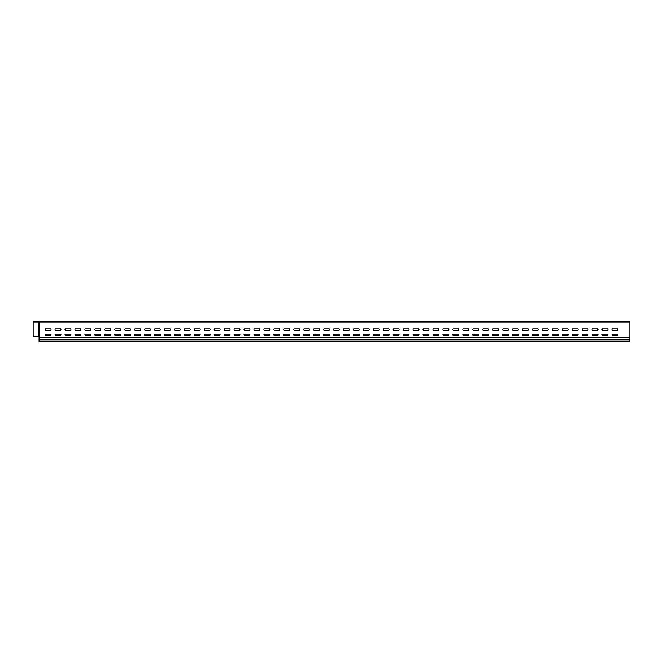 <?xml version="1.0" encoding="UTF-8"?>
<svg xmlns="http://www.w3.org/2000/svg" width="663" height="663" viewBox="0 0 663 663"><rect width="100%" height="100%" fill="white"/><g stroke="black" fill="none" stroke-linecap="round" stroke-linejoin="round"><path stroke-width="0.99" d="M50.736 335.544L45.399 335.544A0.986 0.986 0 0 1 45.399 334.169L50.736 334.169A0.986 0.986 0 0 1 50.736 335.544M60.681 335.544L55.344 335.544A0.986 0.986 0 0 1 55.344 334.169L60.681 334.169A0.986 0.986 0 0 1 60.681 335.544M100.461 335.544L95.124 335.544A0.986 0.986 0 0 1 95.124 334.169L100.461 334.169A0.986 0.986 0 0 1 100.461 335.544M90.516 335.544L85.179 335.544A0.986 0.986 0 0 1 85.179 334.169L90.516 334.169A0.986 0.986 0 0 1 90.516 335.544M80.571 335.544L75.234 335.544A0.986 0.986 0 0 1 75.234 334.169L80.571 334.169A0.986 0.986 0 0 1 80.571 335.544M65.289 334.169L70.626 334.169A0.986 0.986 0 0 1 70.626 335.544L65.289 335.544A0.986 0.986 0 0 1 65.289 334.169M617.601 334.169A0.986 0.986 0 0 1 617.601 335.544L612.264 335.544A0.986 0.986 0 0 1 612.264 334.169L617.601 334.169M607.656 335.544L602.319 335.544A0.986 0.986 0 0 1 602.319 334.169L607.656 334.169A0.986 0.986 0 0 1 607.656 335.544M597.711 335.544L592.374 335.544A0.986 0.986 0 0 1 592.374 334.169L597.711 334.169A0.986 0.986 0 0 1 597.711 335.544M587.766 335.544L582.429 335.544A0.986 0.986 0 0 1 582.429 334.169L587.766 334.169A0.986 0.986 0 0 1 587.766 335.544M577.821 335.544L572.484 335.544A0.986 0.986 0 0 1 572.484 334.169L577.821 334.169A0.986 0.986 0 0 1 577.821 335.544M567.876 335.544L562.539 335.544A0.986 0.986 0 0 1 562.539 334.169L567.876 334.169A0.986 0.986 0 0 1 567.876 335.544M557.931 335.544L552.594 335.544A0.986 0.986 0 0 1 552.594 334.169L557.931 334.169A0.986 0.986 0 0 1 557.931 335.544M547.986 335.544L542.649 335.544A0.986 0.986 0 0 1 542.649 334.169L547.986 334.169A0.986 0.986 0 0 1 547.986 335.544M538.041 335.544L532.704 335.544A0.986 0.986 0 0 1 532.704 334.169L538.041 334.169A0.986 0.986 0 0 1 538.041 335.544M528.096 335.544L522.759 335.544A0.986 0.986 0 0 1 522.759 334.169L528.096 334.169A0.986 0.986 0 0 1 528.096 335.544M478.371 335.544L473.034 335.544A0.986 0.986 0 0 1 473.034 334.169L478.371 334.169A0.986 0.986 0 0 1 478.371 335.544M508.206 335.544L502.869 335.544A0.986 0.986 0 0 1 502.869 334.169L508.206 334.169A0.986 0.986 0 0 1 508.206 335.544M498.261 335.544L492.924 335.544A0.986 0.986 0 0 1 492.924 334.169L498.261 334.169A0.986 0.986 0 0 1 498.261 335.544M482.979 334.169L488.316 334.169A0.986 0.986 0 0 1 488.316 335.544L482.979 335.544A0.986 0.986 0 0 1 482.979 334.169M518.151 335.544L512.814 335.544A0.986 0.986 0 0 1 512.814 334.169L518.151 334.169A0.986 0.986 0 0 1 518.151 335.544M468.426 335.544L463.089 335.544A0.986 0.986 0 0 1 463.089 334.169L468.426 334.169A0.986 0.986 0 0 1 468.426 335.544M458.481 335.544L453.144 335.544A0.986 0.986 0 0 1 453.144 334.169L458.481 334.169A0.986 0.986 0 0 1 458.481 335.544M448.536 335.544L443.199 335.544A0.986 0.986 0 0 1 443.199 334.169L448.536 334.169A0.986 0.986 0 0 1 448.536 335.544M438.591 335.544L433.254 335.544A0.986 0.986 0 0 1 433.254 334.169L438.591 334.169A0.986 0.986 0 0 1 438.591 335.544M428.646 335.544L423.309 335.544A0.986 0.986 0 0 1 423.309 334.169L428.646 334.169A0.986 0.986 0 0 1 428.646 335.544M398.811 335.544L393.474 335.544A0.986 0.986 0 0 1 393.474 334.169L398.811 334.169A0.986 0.986 0 0 1 398.811 335.544M418.701 335.544L413.364 335.544A0.986 0.986 0 0 1 413.364 334.169L418.701 334.169A0.986 0.986 0 0 1 418.701 335.544M403.419 334.169L408.756 334.169A0.986 0.986 0 0 1 408.756 335.544L403.419 335.544A0.986 0.986 0 0 1 403.419 334.169M388.866 335.544L383.529 335.544A0.986 0.986 0 0 1 383.529 334.169L388.866 334.169A0.986 0.986 0 0 1 388.866 335.544M378.921 335.544L373.584 335.544A0.986 0.986 0 0 1 373.584 334.169L378.921 334.169A0.986 0.986 0 0 1 378.921 335.544M368.976 335.544L363.639 335.544A0.986 0.986 0 0 1 363.639 334.169L368.976 334.169A0.986 0.986 0 0 1 368.976 335.544M359.031 335.544L353.694 335.544A0.986 0.986 0 0 1 353.694 334.169L359.031 334.169A0.986 0.986 0 0 1 359.031 335.544M349.086 335.544L343.749 335.544A0.986 0.986 0 0 1 343.749 334.169L349.086 334.169A0.986 0.986 0 0 1 349.086 335.544M339.141 335.544L333.804 335.544A0.986 0.986 0 0 1 333.804 334.169L339.141 334.169A0.986 0.986 0 0 1 339.141 335.544M329.196 335.544L323.859 335.544A0.986 0.986 0 0 1 323.859 334.169L329.196 334.169A0.986 0.986 0 0 1 329.196 335.544M259.581 335.544L254.244 335.544A0.986 0.986 0 0 1 254.244 334.169L259.581 334.169A0.986 0.986 0 0 1 259.581 335.544M249.636 335.544L244.299 335.544A0.986 0.986 0 0 1 244.299 334.169L249.636 334.169A0.986 0.986 0 0 1 249.636 335.544M189.966 335.544L184.629 335.544A0.986 0.986 0 0 1 184.629 334.169L189.966 334.169A0.986 0.986 0 0 1 189.966 335.544M180.021 335.544L174.684 335.544A0.986 0.986 0 0 1 174.684 334.169L180.021 334.169A0.986 0.986 0 0 1 180.021 335.544M170.076 335.544L164.739 335.544A0.986 0.986 0 0 1 164.739 334.169L170.076 334.169A0.986 0.986 0 0 1 170.076 335.544M110.406 335.544L105.069 335.544A0.986 0.986 0 0 1 105.069 334.169L110.406 334.169A0.986 0.986 0 0 1 110.406 335.544M319.251 335.544L313.914 335.544A0.986 0.986 0 0 1 313.914 334.169L319.251 334.169A0.986 0.986 0 0 1 319.251 335.544M309.306 335.544L303.969 335.544A0.986 0.986 0 0 1 303.969 334.169L309.306 334.169A0.986 0.986 0 0 1 309.306 335.544M299.361 335.544L294.024 335.544A0.986 0.986 0 0 1 294.024 334.169L299.361 334.169A0.986 0.986 0 0 1 299.361 335.544M289.416 335.544L284.079 335.544A0.986 0.986 0 0 1 284.079 334.169L289.416 334.169A0.986 0.986 0 0 1 289.416 335.544M279.471 335.544L274.134 335.544A0.986 0.986 0 0 1 274.134 334.169L279.471 334.169A0.986 0.986 0 0 1 279.471 335.544M269.526 335.544L264.189 335.544A0.986 0.986 0 0 1 264.189 334.169L269.526 334.169A0.986 0.986 0 0 1 269.526 335.544M239.691 335.544L234.354 335.544A0.986 0.986 0 0 1 234.354 334.169L239.691 334.169A0.986 0.986 0 0 1 239.691 335.544M219.801 335.544L214.464 335.544A0.986 0.986 0 0 1 214.464 334.169L219.801 334.169A0.986 0.986 0 0 1 219.801 335.544M229.746 335.544L224.409 335.544A0.986 0.986 0 0 1 224.409 334.169L229.746 334.169A0.986 0.986 0 0 1 229.746 335.544M209.856 335.544L204.519 335.544A0.986 0.986 0 0 1 204.519 334.169L209.856 334.169A0.986 0.986 0 0 1 209.856 335.544M194.574 334.169L199.911 334.169A0.986 0.986 0 0 1 199.911 335.544L194.574 335.544A0.986 0.986 0 0 1 194.574 334.169M160.131 335.544L154.794 335.544A0.986 0.986 0 0 1 154.794 334.169L160.131 334.169A0.986 0.986 0 0 1 160.131 335.544M140.241 335.544L134.904 335.544A0.986 0.986 0 0 1 134.904 334.169L140.241 334.169A0.986 0.986 0 0 1 140.241 335.544M150.186 335.544L144.849 335.544A0.986 0.986 0 0 1 144.849 334.169L150.186 334.169A0.986 0.986 0 0 1 150.186 335.544M130.296 335.544L124.959 335.544A0.986 0.986 0 0 1 124.959 334.169L130.296 334.169A0.986 0.986 0 0 1 130.296 335.544M115.014 334.169L120.351 334.169A0.986 0.986 0 0 1 120.351 335.544L115.014 335.544A0.986 0.986 0 0 1 115.014 334.169M55.344 330.232A0.986 0.986 0 0 1 55.344 328.848L60.681 328.848A0.986 0.986 0 0 1 60.681 330.232L55.344 330.232M45.399 330.232A0.986 0.986 0 0 1 45.399 328.848L50.736 328.848A0.986 0.986 0 0 1 50.736 330.232L45.399 330.232M95.124 330.232A0.986 0.986 0 0 1 95.124 328.848L100.461 328.848A0.986 0.986 0 0 1 100.461 330.232L95.124 330.232M85.179 330.232A0.986 0.986 0 0 1 85.179 328.848L90.516 328.848A0.986 0.986 0 0 1 90.516 330.232L85.179 330.232M75.234 330.232A0.986 0.986 0 0 1 75.234 328.848L80.571 328.848A0.986 0.986 0 0 1 80.571 330.232L75.234 330.232M65.289 330.232A0.986 0.986 0 0 1 65.289 328.848L70.626 328.848A0.986 0.986 0 0 1 70.626 330.232L65.289 330.232M617.601 328.848L612.264 328.848A0.986 0.986 0 0 0 612.264 330.232L617.601 330.232A0.986 0.986 0 0 0 617.601 328.848M602.319 330.232A0.986 0.986 0 0 1 602.319 328.848L607.656 328.848A0.986 0.986 0 0 1 607.656 330.232L602.319 330.232M592.374 330.232A0.986 0.986 0 0 1 592.374 328.848L597.711 328.848A0.986 0.986 0 0 1 597.711 330.232L592.374 330.232M562.539 330.232A0.986 0.986 0 0 1 562.539 328.848L567.876 328.848A0.986 0.986 0 0 1 567.876 330.232L562.539 330.232M552.594 330.232A0.986 0.986 0 0 1 552.594 328.848L557.931 328.848A0.986 0.986 0 0 1 557.931 330.232L552.594 330.232M572.484 330.232A0.986 0.986 0 0 1 572.484 328.848L577.821 328.848A0.986 0.986 0 0 1 577.821 330.232L572.484 330.232M587.766 328.848A0.986 0.986 0 0 1 587.766 330.232L582.429 330.232A0.986 0.986 0 0 1 582.429 328.848L587.766 328.848M522.759 330.232L528.096 330.232A0.986 0.986 0 0 0 528.096 328.848L522.759 328.848A0.986 0.986 0 0 0 522.759 330.232M473.034 330.232A0.986 0.986 0 0 1 473.034 328.848L478.371 328.848A0.986 0.986 0 0 1 478.371 330.232L473.034 330.232M502.869 330.232L508.206 330.232A0.986 0.986 0 0 0 508.206 328.848L502.869 328.848A0.986 0.986 0 0 0 502.869 330.232M492.924 330.232L498.261 330.232A0.986 0.986 0 0 0 498.261 328.848L492.924 328.848A0.986 0.986 0 0 0 492.924 330.232M488.316 328.848L482.979 328.848A0.986 0.986 0 0 0 482.979 330.232L488.316 330.232A0.986 0.986 0 0 0 488.316 328.848M512.814 330.232L518.151 330.232A0.986 0.986 0 0 0 518.151 328.848L512.814 328.848A0.986 0.986 0 0 0 512.814 330.232M532.704 330.232A0.986 0.986 0 0 1 532.704 328.848L538.041 328.848A0.986 0.986 0 0 1 538.041 330.232L532.704 330.232M547.986 328.848A0.986 0.986 0 0 1 547.986 330.232L542.649 330.232A0.986 0.986 0 0 1 542.649 328.848L547.986 328.848M463.089 330.232L468.426 330.232A0.986 0.986 0 0 0 468.426 328.848L463.089 328.848A0.986 0.986 0 0 0 463.089 330.232M453.144 330.232A0.986 0.986 0 0 1 453.144 328.848L458.481 328.848A0.986 0.986 0 0 1 458.481 330.232L453.144 330.232M443.199 330.232A0.986 0.986 0 0 1 443.199 328.848L448.536 328.848A0.986 0.986 0 0 1 448.536 330.232L443.199 330.232M433.254 330.232A0.986 0.986 0 0 1 433.254 328.848L438.591 328.848A0.986 0.986 0 0 1 438.591 330.232L433.254 330.232M423.309 330.232L428.646 330.232A0.986 0.986 0 0 0 428.646 328.848L423.309 328.848A0.986 0.986 0 0 0 423.309 330.232M393.474 330.232A0.986 0.986 0 0 1 393.474 328.848L398.811 328.848A0.986 0.986 0 0 1 398.811 330.232L393.474 330.232M413.364 330.232L418.701 330.232A0.986 0.986 0 0 0 418.701 328.848L413.364 328.848A0.986 0.986 0 0 0 413.364 330.232M408.756 328.848L403.419 328.848A0.986 0.986 0 0 0 403.419 330.232L408.756 330.232A0.986 0.986 0 0 0 408.756 328.848M383.529 330.232L388.866 330.232A0.986 0.986 0 0 0 388.866 328.848L383.529 328.848A0.986 0.986 0 0 0 383.529 330.232M373.584 330.232L378.921 330.232A0.986 0.986 0 0 0 378.921 328.848L373.584 328.848A0.986 0.986 0 0 0 373.584 330.232M363.639 330.232L368.976 330.232A0.986 0.986 0 0 0 368.976 328.848L363.639 328.848A0.986 0.986 0 0 0 363.639 330.232M353.694 330.232L359.031 330.232A0.986 0.986 0 0 0 359.031 328.848L353.694 328.848A0.986 0.986 0 0 0 353.694 330.232M343.749 330.232L349.086 330.232A0.986 0.986 0 0 0 349.086 328.848L343.749 328.848A0.986 0.986 0 0 0 343.749 330.232M244.299 330.232A0.986 0.986 0 0 1 244.299 328.848L249.636 328.848A0.986 0.986 0 0 1 249.636 330.232L244.299 330.232M184.629 330.232A0.986 0.986 0 0 1 184.629 328.848L189.966 328.848A0.986 0.986 0 0 1 189.966 330.232L184.629 330.232M164.739 330.232A0.986 0.986 0 0 1 164.739 328.848L170.076 328.848A0.986 0.986 0 0 1 170.076 330.232L164.739 330.232M105.069 330.232A0.986 0.986 0 0 1 105.069 328.848L110.406 328.848A0.986 0.986 0 0 1 110.406 330.232L105.069 330.232M323.859 330.232A0.986 0.986 0 0 1 323.859 328.848L329.196 328.848A0.986 0.986 0 0 1 329.196 330.232L323.859 330.232M333.804 330.232L339.141 330.232A0.986 0.986 0 0 0 339.141 328.848L333.804 328.848A0.986 0.986 0 0 0 333.804 330.232M313.914 330.232A0.986 0.986 0 0 1 313.914 328.848L319.251 328.848A0.986 0.986 0 0 1 319.251 330.232L313.914 330.232M303.969 330.232A0.986 0.986 0 0 1 303.969 328.848L309.306 328.848A0.986 0.986 0 0 1 309.306 330.232L303.969 330.232M274.134 330.232A0.986 0.986 0 0 1 274.134 328.848L279.471 328.848A0.986 0.986 0 0 1 279.471 330.232L274.134 330.232M264.189 330.232A0.986 0.986 0 0 1 264.189 328.848L269.526 328.848A0.986 0.986 0 0 1 269.526 330.232L264.189 330.232M284.079 330.232A0.986 0.986 0 0 1 284.079 328.848L289.416 328.848A0.986 0.986 0 0 1 289.416 330.232L284.079 330.232M294.024 330.232L299.361 330.232A0.986 0.986 0 0 0 299.361 328.848L294.024 328.848A0.986 0.986 0 0 0 294.024 330.232M234.354 330.232L239.691 330.232A0.986 0.986 0 0 0 239.691 328.848L234.354 328.848A0.986 0.986 0 0 0 234.354 330.232M214.464 330.232L219.801 330.232A0.986 0.986 0 0 0 219.801 328.848L214.464 328.848A0.986 0.986 0 0 0 214.464 330.232M224.409 330.232L229.746 330.232A0.986 0.986 0 0 0 229.746 328.848L224.409 328.848A0.986 0.986 0 0 0 224.409 330.232M204.519 330.232L209.856 330.232A0.986 0.986 0 0 0 209.856 328.848L204.519 328.848A0.986 0.986 0 0 0 204.519 330.232M199.911 328.848L194.574 328.848A0.986 0.986 0 0 0 194.574 330.232L199.911 330.232A0.986 0.986 0 0 0 199.911 328.848M254.244 330.232L259.581 330.232A0.986 0.986 0 0 0 259.581 328.848L254.244 328.848A0.986 0.986 0 0 0 254.244 330.232M154.794 330.232L160.131 330.232A0.986 0.986 0 0 0 160.131 328.848L154.794 328.848A0.986 0.986 0 0 0 154.794 330.232M134.904 330.232L140.241 330.232A0.986 0.986 0 0 0 140.241 328.848L134.904 328.848A0.986 0.986 0 0 0 134.904 330.232M144.849 330.232L150.186 330.232A0.986 0.986 0 0 0 150.186 328.848L144.849 328.848A0.986 0.986 0 0 0 144.849 330.232M124.959 330.232L130.296 330.232A0.986 0.986 0 0 0 130.296 328.848L124.959 328.848A0.986 0.986 0 0 0 124.959 330.232M120.351 328.848L115.014 328.848A0.986 0.986 0 0 0 115.014 330.232L120.351 330.232A0.986 0.986 0 0 0 120.351 328.848M174.684 330.232L180.021 330.232A0.986 0.986 0 0 0 180.021 328.848L174.684 328.848A0.986 0.986 0 0 0 174.684 330.232M50.579 321.646L55.501 321.646L50.579 321.646M90.359 321.646L95.281 321.646L90.359 321.646M612.421 321.646L607.499 321.646L612.421 321.646M602.476 321.646L597.554 321.646L602.476 321.646M587.609 321.646L592.531 321.646L587.609 321.646M562.696 321.646L557.774 321.646L562.696 321.646M577.664 321.646L582.586 321.646L577.664 321.646M567.719 321.646L572.641 321.646L567.719 321.646M498.104 321.646L503.026 321.646L498.104 321.646M527.939 321.646L532.861 321.646L527.939 321.646M552.751 321.646L547.829 321.646L552.751 321.646M537.884 321.646L542.806 321.646L537.884 321.646M517.994 321.646L522.916 321.646L517.994 321.646M512.971 321.646L508.049 321.646L512.971 321.646M493.081 321.646L488.159 321.646L493.081 321.646M483.136 321.646L478.214 321.646L483.136 321.646M473.191 321.646L468.269 321.646L473.191 321.646M428.489 321.646L433.411 321.646L428.489 321.646M378.764 321.646L383.686 321.646L378.764 321.646M373.741 321.646L368.819 321.646L373.741 321.646M458.324 321.646L463.246 321.646L458.324 321.646M453.301 321.646L448.379 321.646L453.301 321.646M438.434 321.646L443.356 321.646L438.434 321.646M423.466 321.646L418.544 321.646L423.466 321.646M413.521 321.646L408.599 321.646L413.521 321.646M403.576 321.646L398.654 321.646L403.576 321.646M388.709 321.646L393.631 321.646L388.709 321.646M363.796 321.646L358.874 321.646L363.796 321.646M348.929 321.646L353.851 321.646L348.929 321.646M329.039 321.646L333.961 321.646L329.039 321.646M338.984 321.646L343.906 321.646L338.984 321.646M324.016 321.646L319.094 321.646L324.016 321.646M309.149 321.646L314.071 321.646L309.149 321.646M299.204 321.646L304.126 321.646L299.204 321.646M289.259 321.646L294.181 321.646L289.259 321.646M284.236 321.646L279.314 321.646L284.236 321.646M269.369 321.646L274.291 321.646L269.369 321.646M229.589 321.646L234.511 321.646L229.589 321.646M264.346 321.646L259.424 321.646L264.346 321.646M249.479 321.646L254.401 321.646L249.479 321.646M204.676 321.646L199.754 321.646L204.676 321.646M194.731 321.646L189.809 321.646L194.731 321.646M239.534 321.646L244.456 321.646L239.534 321.646M224.566 321.646L219.644 321.646L224.566 321.646M209.699 321.646L214.621 321.646L209.699 321.646M150.029 321.646L154.951 321.646L150.029 321.646M105.226 321.646L100.304 321.646L105.226 321.646M125.116 321.646L120.194 321.646L125.116 321.646M110.249 321.646L115.171 321.646L110.249 321.646M184.786 321.646L179.864 321.646L184.786 321.646M169.919 321.646L174.841 321.646L169.919 321.646M159.974 321.646L164.896 321.646L159.974 321.646M145.006 321.646L140.084 321.646L145.006 321.646M130.139 321.646L135.061 321.646L130.139 321.646M52.153 321.646C54.076 321.646 54.076 321.646 52.153 321.646M91.933 321.646C93.856 321.646 93.856 321.646 91.933 321.646M609.073 321.646C610.996 321.646 610.996 321.646 609.073 321.646M589.183 321.646C591.106 321.646 591.106 321.646 589.183 321.646M549.403 321.646C551.326 321.646 551.326 321.646 549.403 321.646M569.293 321.646C571.216 321.646 571.216 321.646 569.293 321.646M529.513 321.646C531.436 321.646 531.436 321.646 529.513 321.646M509.623 321.646C511.546 321.646 511.546 321.646 509.623 321.646M489.733 321.646C491.656 321.646 491.656 321.646 489.733 321.646M469.843 321.646C471.766 321.646 471.766 321.646 469.843 321.646M449.953 321.646C451.876 321.646 451.876 321.646 449.953 321.646M430.063 321.646C431.986 321.646 431.986 321.646 430.063 321.646M410.173 321.646C412.096 321.646 412.096 321.646 410.173 321.646M390.283 321.646C392.206 321.646 392.206 321.646 390.283 321.646M370.393 321.646C372.316 321.646 372.316 321.646 370.393 321.646M350.503 321.646C352.426 321.646 352.426 321.646 350.503 321.646M330.613 321.646C332.536 321.646 332.536 321.646 330.613 321.646M310.723 321.646C312.646 321.646 312.646 321.646 310.723 321.646M290.833 321.646C292.756 321.646 292.756 321.646 290.833 321.646M270.943 321.646C272.866 321.646 272.866 321.646 270.943 321.646M251.053 321.646C252.976 321.646 252.976 321.646 251.053 321.646M191.383 321.646C193.306 321.646 193.306 321.646 191.383 321.646M231.163 321.646C233.086 321.646 233.086 321.646 231.163 321.646M211.273 321.646C213.196 321.646 213.196 321.646 211.273 321.646M171.493 321.646C173.416 321.646 173.416 321.646 171.493 321.646M111.823 321.646C113.746 321.646 113.746 321.646 111.823 321.646M151.603 321.646C153.526 321.646 153.526 321.646 151.603 321.646M131.713 321.646C133.636 321.646 133.636 321.646 131.713 321.646M55.551 321.646L60.474 321.646L55.551 321.646M45.606 321.646L50.529 321.646L45.606 321.646M75.441 321.646L80.364 321.646L75.441 321.646M65.496 321.646L70.419 321.646L65.496 321.646M85.386 321.646L90.309 321.646L85.386 321.646M95.331 321.646L100.254 321.646L95.331 321.646M617.394 321.646L612.471 321.646L617.394 321.646M602.526 321.646L607.449 321.646L602.526 321.646M592.581 321.646L597.504 321.646L592.581 321.646M587.559 321.646L582.636 321.646L587.559 321.646M572.691 321.646L577.614 321.646L572.691 321.646M552.801 321.646L557.724 321.646L552.801 321.646M562.746 321.646L567.669 321.646L562.746 321.646M547.779 321.646L542.856 321.646L547.779 321.646M537.834 321.646L532.911 321.646L537.834 321.646M527.889 321.646L522.966 321.646L527.889 321.646M513.021 321.646L517.944 321.646L513.021 321.646M503.076 321.646L507.999 321.646L503.076 321.646M498.054 321.646L493.131 321.646L498.054 321.646M483.186 321.646L488.109 321.646L483.186 321.646M473.241 321.646L478.164 321.646L473.241 321.646M468.219 321.646L463.296 321.646L468.219 321.646M453.351 321.646L458.274 321.646L453.351 321.646M443.406 321.646L448.329 321.646L443.406 321.646M433.461 321.646L438.384 321.646L433.461 321.646M428.439 321.646L423.516 321.646L428.439 321.646M418.494 321.646L413.571 321.646L418.494 321.646M408.549 321.646L403.626 321.646L408.549 321.646M393.681 321.646L398.604 321.646L393.681 321.646M383.736 321.646L388.659 321.646L383.736 321.646M373.791 321.646L378.714 321.646L373.791 321.646M363.846 321.646L368.769 321.646L363.846 321.646M353.901 321.646L358.824 321.646L353.901 321.646M348.879 321.646L343.956 321.646L348.879 321.646M334.011 321.646L338.934 321.646L334.011 321.646M328.989 321.646L324.066 321.646L328.989 321.646M314.121 321.646L319.044 321.646L314.121 321.646M304.176 321.646L309.099 321.646L304.176 321.646M299.154 321.646L294.231 321.646L299.154 321.646M284.286 321.646L289.209 321.646L284.286 321.646M274.341 321.646L279.264 321.646L274.341 321.646M264.396 321.646L269.319 321.646L264.396 321.646M199.704 321.646L194.781 321.646L199.704 321.646M259.374 321.646L254.451 321.646L259.374 321.646M249.429 321.646L244.506 321.646L249.429 321.646M234.561 321.646L239.484 321.646L234.561 321.646M229.539 321.646L224.616 321.646L229.539 321.646M214.671 321.646L219.594 321.646L214.671 321.646M204.726 321.646L209.649 321.646L204.726 321.646M174.891 321.646L179.814 321.646L174.891 321.646M105.276 321.646L110.199 321.646L105.276 321.646M130.089 321.646L125.166 321.646L130.089 321.646M115.221 321.646L120.144 321.646L115.221 321.646M189.759 321.646L184.836 321.646L189.759 321.646M169.869 321.646L164.946 321.646L169.869 321.646M155.001 321.646L159.924 321.646L155.001 321.646M149.979 321.646L145.056 321.646L149.979 321.646M140.034 321.646L135.111 321.646L140.034 321.646M64.933 321.646L65.463 321.646L64.933 321.646M66.325 321.646L68.405 321.646L66.325 321.646M66.399 321.646L67.8 321.646L66.399 321.646M69.466 321.646L70.833 321.646C68.248 321.646 68.248 321.646 70.833 321.646L70.046 321.646C72.665 321.646 67.427 321.646 70.046 321.646L69.466 321.646M71.819 321.646L73.212 321.646L71.819 321.646M73.983 321.646L74.77 321.646L73.983 321.646M74.248 321.646C72.441 321.646 72.441 321.646 74.248 321.646C73.253 321.646 73.253 321.646 74.248 321.646M76.668 321.646L75.226 321.646L76.668 321.646M79.618 321.646L80.148 321.646L79.618 321.646C77.032 321.646 77.032 321.646 79.618 321.646M78.831 321.646C81.45 321.646 76.22 321.646 78.831 321.646M39.258 336.531L39.059 337.31L629.85 337.086L629.85 322.177L39.25 322.177L39.25 336.531L34.435 336.63A0.588 0.588 0 0 1 34.136 336.547L33.15 335.984L33.15 321.878L38.926 321.878L38.926 336.531M33.15 322.177L39.25 322.177L39.25 321.663L629.85 321.663L629.85 322.177M629.85 337.086L629.85 341.354L39.059 341.354L39.059 339.663L629.85 339.663M33.15 335.984L34.136 336.547M39.059 337.26L39.059 339.663M39.059 340.939L629.85 340.939M39.034 322.177L39.034 336.531L39.034 322.177M39.059 339.29L629.85 339.29M39.059 337.533L629.85 337.533"/></g></svg>

